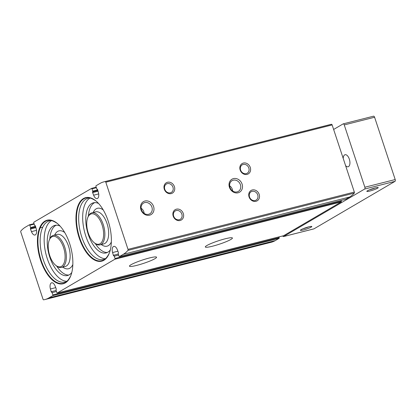 <?xml version="1.0" encoding="UTF-8"?>
<svg xmlns="http://www.w3.org/2000/svg" width="416" height="416" viewBox="0 0 416 416"><rect width="100%" height="100%" fill="white"/><g stroke="black" fill="none" stroke-linecap="round" stroke-linejoin="round"><path stroke-width="0.62" d="M83.455 198.541A32.765 16.281 -104.2 0 0 81.942 244.806A32.765 16.281 -104.2 0 0 109.299 253.162A32.765 16.281 -104.2 0 0 96.117 201.084A32.765 16.281 -104.2 0 0 83.455 198.541M44.938 221.114A32.765 16.281 -104.2 0 0 43.42 267.379A32.765 16.281 -104.2 0 0 70.777 275.735A32.765 16.281 -104.2 0 0 57.595 223.657A32.765 16.281 -104.2 0 0 44.938 221.114M112.59 252.548L113.36 255.299A0.603 0.296 75.8 0 0 113.786 255.783A0.603 0.296 75.8 0 0 113.818 255.772A0.603 0.296 75.8 0 1 113.844 255.762A0.603 0.296 75.8 0 1 114.254 256.188L115.014 258.482A0.603 0.296 75.8 0 1 114.936 259.204L57.288 292.989A0.603 0.296 75.8 0 1 57.252 293.01A0.603 0.296 75.8 0 1 56.836 292.578L56.077 290.285A0.603 0.296 75.8 0 1 56.144 289.572A0.603 0.296 75.8 0 0 56.191 288.808L55.188 286.192A5.413 2.688 75.8 0 0 51.636 282.812A5.413 2.688 75.8 0 0 50.424 288.98L51.199 291.73A0.603 0.296 75.8 0 0 51.626 292.214A0.603 0.296 75.8 0 0 51.652 292.204A0.603 0.296 75.8 0 1 51.683 292.193A0.603 0.296 75.8 0 1 52.094 292.62L52.853 294.918A0.603 0.296 75.8 0 1 52.775 295.636L48.922 297.898A60.72 30.176 75.8 0 1 44.902 299.551A60.72 30.176 75.8 0 1 43.602 299.822A0.9 0.447 75.8 0 1 43.004 299.177L20.8 232.04A0.9 0.447 75.8 0 1 20.847 231.015A60.72 30.176 75.8 0 1 25.506 227.094L29.359 224.838A0.603 0.296 75.8 0 1 29.401 224.822A0.603 0.296 75.8 0 1 29.812 225.248L30.571 227.542A0.603 0.296 75.8 0 1 30.503 228.254A0.603 0.296 75.8 0 0 30.456 229.024L31.46 231.634A5.413 2.688 75.8 0 0 35.017 235.019A5.413 2.688 75.8 0 0 36.223 228.847L35.454 226.096A0.603 0.296 75.8 0 0 35.022 225.612A0.603 0.296 75.8 0 0 34.996 225.623A0.603 0.296 75.8 0 1 34.97 225.633A0.603 0.296 75.8 0 1 34.554 225.207L33.795 222.914A0.603 0.296 75.8 0 1 33.873 222.191L91.52 188.406A0.603 0.296 75.8 0 1 91.562 188.386A0.603 0.296 75.8 0 1 91.972 188.817L92.732 191.11A0.603 0.296 75.8 0 1 92.669 191.823A0.603 0.296 75.8 0 0 92.617 192.587L93.621 195.203A5.413 2.688 75.8 0 0 97.178 198.583A5.413 2.688 75.8 0 0 98.384 192.416L97.614 189.665A0.603 0.296 75.8 0 0 97.183 189.181A0.603 0.296 75.8 0 0 97.157 189.192A0.603 0.296 75.8 0 1 97.131 189.202A0.603 0.296 75.8 0 1 96.72 188.776L95.961 186.477A0.603 0.296 75.8 0 1 96.039 185.76L99.887 183.498A60.72 30.176 75.8 0 1 103.906 181.844A60.72 30.176 75.8 0 1 105.206 181.574A0.9 0.447 75.8 0 1 105.81 182.218L128.008 249.356A0.9 0.447 75.8 0 1 127.962 250.38A60.72 30.176 75.8 0 1 123.302 254.301L119.454 256.558A0.603 0.296 75.8 0 1 119.413 256.573A0.603 0.296 75.8 0 1 118.997 256.147L118.238 253.854A0.603 0.296 75.8 0 1 118.305 253.141A0.603 0.296 75.8 0 0 118.352 252.372L117.348 249.761A5.413 2.688 75.8 0 0 113.797 246.376A5.413 2.688 75.8 0 0 112.59 252.548L117.905 251.207M103.906 181.844L330.236 124.556A60.72 30.176 75.8 0 1 331.536 124.29A0.9 0.447 75.8 0 1 332.134 124.935L354.338 192.072A0.9 0.447 75.8 0 1 354.292 193.097A60.72 30.176 75.8 0 1 349.632 197.018L345.779 199.274A0.603 0.296 75.8 0 1 345.738 199.29A0.603 0.296 75.8 0 1 345.696 199.295M115.014 258.482L341.344 201.198L341.099 200.465M341.344 201.198A0.603 0.296 75.8 0 1 341.26 201.921L283.618 235.706A0.603 0.296 75.8 0 1 283.577 235.721A0.603 0.296 75.8 0 1 283.535 235.726M52.853 294.918L279.178 237.63L278.938 236.896M279.178 237.63A0.603 0.296 75.8 0 1 279.1 238.352L275.252 240.609A60.72 30.176 75.8 0 1 271.227 242.268L44.902 299.551M130.998 264.737A14.279 1.768 161.7 0 0 129.454 266.183A14.279 1.768 161.7 0 0 143.567 263.375A14.279 1.768 161.7 0 0 156.567 257.213A14.279 1.768 161.7 0 0 145.99 258.913A14.279 1.768 161.7 0 0 130.998 264.737M206.861 245.534A14.279 1.768 161.7 0 0 205.317 246.979A14.279 1.768 161.7 0 0 219.43 244.171A14.279 1.768 161.7 0 0 232.43 238.014A14.279 1.768 161.7 0 0 221.853 239.715A14.279 1.768 161.7 0 0 206.861 245.534M140.93 209.706A7.514 6.453 59.6 0 0 152.443 213.439A7.514 6.453 59.6 0 0 148.387 201.172A7.514 6.453 59.6 0 0 140.93 209.706M229.44 187.304A7.514 6.453 59.6 0 0 240.952 191.038A7.514 6.453 59.6 0 0 236.896 178.771A7.514 6.453 59.6 0 0 229.44 187.304M164.299 189.212A6.011 5.164 59.6 0 0 173.508 192.197A6.011 5.164 59.6 0 0 170.264 182.39A6.011 5.164 59.6 0 0 164.299 189.212M240.162 170.014A6.011 5.164 59.6 0 0 249.371 172.999A6.011 5.164 59.6 0 0 246.126 163.186A6.011 5.164 59.6 0 0 240.162 170.014M173.196 216.117A6.011 5.164 59.6 0 0 182.406 219.102A6.011 5.164 59.6 0 0 179.161 209.295A6.011 5.164 59.6 0 0 173.196 216.117M249.064 196.919A6.011 5.164 59.6 0 0 258.268 199.904A6.011 5.164 59.6 0 0 255.029 190.091A6.011 5.164 59.6 0 0 249.064 196.919M249.517 196.971A4.872 4.186 59.6 0 0 256.079 200.138A4.872 4.186 59.6 0 0 257.228 193.814A4.872 4.186 59.6 0 0 251.155 191.729A4.872 4.186 59.6 0 0 249.517 196.971M173.654 216.169A4.872 4.186 59.6 0 0 180.216 219.336A4.872 4.186 59.6 0 0 181.366 213.018A4.872 4.186 59.6 0 0 175.287 210.928A4.872 4.186 59.6 0 0 173.654 216.169M240.62 170.066A4.872 4.186 59.6 0 0 247.182 173.233A4.872 4.186 59.6 0 0 248.331 166.91A4.872 4.186 59.6 0 0 242.252 164.824A4.872 4.186 59.6 0 0 240.62 170.066M164.757 189.264A4.872 4.186 59.6 0 0 171.319 192.431A4.872 4.186 59.6 0 0 172.463 186.113A4.872 4.186 59.6 0 0 166.39 184.023A4.872 4.186 59.6 0 0 164.757 189.264M232.679 190.996A6.214 5.335 59.6 0 0 229.637 185.806M229.96 187.366A6.214 5.335 59.6 0 0 238.332 191.402A6.214 5.335 59.6 0 0 239.793 183.342A6.214 5.335 59.6 0 0 232.045 180.679A6.214 5.335 59.6 0 0 229.96 187.366M144.17 213.398A6.214 5.335 59.6 0 0 141.128 208.213M141.45 209.768A6.214 5.335 59.6 0 0 149.822 213.803A6.214 5.335 59.6 0 0 151.284 205.743A6.214 5.335 59.6 0 0 143.536 203.081A6.214 5.335 59.6 0 0 141.45 209.768M51.792 236.876A15.631 7.769 -104.2 0 0 49.208 240.271A15.631 7.769 -104.2 0 0 55.494 265.117A15.631 7.769 -104.2 0 0 64.875 253.25A15.631 7.769 -104.2 0 0 51.792 236.876M55.494 265.117L56.186 265.704A16.531 8.216 -104.2 0 0 61.48 267.436A16.531 8.216 -104.2 0 0 65.385 249.392A16.531 8.216 -104.2 0 0 53.368 235.383A16.531 8.216 -104.2 0 0 52.27 235.83A16.531 8.216 -104.2 0 0 49.535 239.424L49.208 240.271M56.17 225.196A25.854 12.849 -104.2 0 0 55.687 225.451A25.854 12.849 -104.2 0 0 49.852 238.69M56.815 266.198A25.854 12.849 -104.2 0 0 68.791 275.059M60.06 226.06A25.854 12.849 -104.2 0 0 54.87 225.389A25.854 12.849 -104.2 0 0 53.16 226.091A25.854 12.849 -104.2 0 0 49.244 255.388A25.854 12.849 -104.2 0 0 67.558 275.512A25.854 12.849 -104.2 0 0 71.802 272.454M51.376 220.714A31.564 15.688 -104.2 0 0 46.01 254.296A31.564 15.688 -104.2 0 0 66.706 281.284M57.736 223.777A32.406 16.104 -104.2 0 0 57.46 223.548A32.406 16.104 -104.2 0 0 45.349 221.38A32.406 16.104 -104.2 0 0 43.696 266.802A32.406 16.104 -104.2 0 0 70.71 275.896A32.406 16.104 -104.2 0 0 70.845 275.569M90.314 214.297A15.631 7.769 -104.2 0 0 87.724 217.693A15.631 7.769 -104.2 0 0 94.016 242.538A15.631 7.769 -104.2 0 0 103.397 230.677A15.631 7.769 -104.2 0 0 90.314 214.297M94.016 242.538L94.702 243.126A16.531 8.216 -104.2 0 0 99.996 244.863A16.531 8.216 -104.2 0 0 103.906 226.819A16.531 8.216 -104.2 0 0 91.884 212.805A16.531 8.216 -104.2 0 0 90.792 213.257A16.531 8.216 -104.2 0 0 88.052 216.85L87.724 217.693M94.687 202.623A25.854 12.849 -104.2 0 0 94.208 202.878A25.854 12.849 -104.2 0 0 88.369 216.117M95.332 243.625A25.854 12.849 -104.2 0 0 107.307 252.486M98.576 203.486A25.854 12.849 -104.2 0 0 93.392 202.81A25.854 12.849 -104.2 0 0 91.681 203.518A25.854 12.849 -104.2 0 0 87.766 232.809A25.854 12.849 -104.2 0 0 106.08 252.933A25.854 12.849 -104.2 0 0 110.323 249.876M89.898 198.141A31.564 15.688 -104.2 0 0 84.526 231.722A31.564 15.688 -104.2 0 0 105.227 258.71M96.252 201.198A32.406 16.104 -104.2 0 0 95.976 200.975A32.406 16.104 -104.2 0 0 83.871 198.801A32.406 16.104 -104.2 0 0 82.217 244.228A32.406 16.104 -104.2 0 0 109.226 253.318A32.406 16.104 -104.2 0 0 109.361 252.99M369.533 189.784A4.872 0.603 161.7 0 0 375.112 187.938M303.124 228.706A4.872 0.603 161.7 0 0 308.698 226.866M333.632 129.459L343.117 123.9A1.503 0.749 75.8 0 1 343.216 123.859A1.503 0.749 75.8 0 1 344.25 124.925L364.853 187.231A1.503 0.749 75.8 0 1 364.66 189.036L283.634 236.522A1.503 0.749 75.8 0 1 283.535 236.564A1.503 0.749 75.8 0 1 282.698 235.945M373.464 116.22A1.503 0.749 75.8 0 1 373.563 116.178A1.503 0.749 75.8 0 1 374.592 117.244L395.2 179.551A1.503 0.749 75.8 0 1 395.002 181.355L313.981 228.842A1.503 0.749 75.8 0 1 313.882 228.883A1.503 0.749 75.8 0 1 313.773 228.894M367.468 190.757A6.011 0.744 161.7 0 0 366.834 191.266A6.011 0.744 161.7 0 0 372.762 190.185A6.011 0.744 161.7 0 0 378.16 187.517A6.011 0.744 161.7 0 0 373.428 188.412A6.011 0.744 161.7 0 0 367.468 190.757M301.054 229.684A6.011 0.744 161.7 0 0 300.42 230.188A6.011 0.744 161.7 0 0 306.348 229.107A6.011 0.744 161.7 0 0 311.75 226.439A6.011 0.744 161.7 0 0 307.018 227.334A6.011 0.744 161.7 0 0 301.054 229.684M345.582 165.589A6.214 3.089 -104.2 0 0 348.109 166.774A6.214 3.089 -104.2 0 0 349.575 159.994A6.214 3.089 -104.2 0 0 345.056 154.726A6.214 3.089 -104.2 0 0 344.646 154.898A6.214 3.089 -104.2 0 0 343.226 158.47M29.442 224.817L34.039 223.652L29.401 224.822M119.454 256.558L345.779 199.274M123.302 254.301L349.632 197.018M114.936 259.204L341.26 201.921M57.288 292.989L283.618 235.706M91.603 188.386L96.205 187.221L91.562 188.386M105.206 181.574L331.536 124.29M105.81 182.218L332.134 124.935M128.008 249.356L354.338 192.072M127.962 250.38L354.292 193.097M52.775 295.636L279.1 238.352M48.922 297.898L275.252 240.609M50.424 288.98L55.744 287.638M51.199 291.73L56.144 290.482M52.094 292.62L56.482 291.507M113.36 255.299L118.305 254.051M114.254 256.188L118.643 255.076M40.222 227.833L42.744 227.193M31.46 231.634L36.53 230.355M30.456 229.024L35.885 227.646M30.503 228.254L35.688 226.944M30.571 227.542L35.506 226.294M29.812 225.248L34.2 224.136M93.621 195.203L98.691 193.918M92.617 192.587L98.051 191.214M92.669 191.823L97.854 190.512M92.732 191.11L97.666 189.862M91.972 188.817L96.361 187.704M61.48 267.436L65.27 266.479A16.531 8.216 -104.2 0 0 69.181 248.435A16.531 8.216 -104.2 0 0 57.158 234.421L53.368 235.383M64.735 232.534A19.542 9.708 -104.2 0 0 57.658 231.4A19.542 9.708 -104.2 0 0 54.668 235.05M62.785 267.108A19.542 9.708 -104.2 0 0 72.831 264.534M57.46 223.548C53.404 220.87 50.742 219.976 49.457 220.865A31.564 15.688 -104.2 0 0 47.372 221.728A31.564 15.688 -104.2 0 0 42.588 257.494A31.564 15.688 -104.2 0 0 64.948 282.064C66.498 282.235 68.416 280.181 70.71 275.896M99.996 244.863L103.792 243.901A16.531 8.216 -104.2 0 0 107.697 225.857A16.531 8.216 -104.2 0 0 95.675 211.848L91.884 212.805M103.251 209.96A19.542 9.708 -104.2 0 0 96.174 208.827A19.542 9.708 -104.2 0 0 93.189 212.477M101.301 244.53A19.542 9.708 -104.2 0 0 111.353 241.956M95.976 200.975C91.926 198.297 89.258 197.402 87.979 198.292A31.564 15.688 -104.2 0 0 85.888 199.155A31.564 15.688 -104.2 0 0 81.11 234.915A31.564 15.688 -104.2 0 0 103.47 259.485C105.019 259.662 106.938 257.608 109.226 253.318M374.592 117.244L344.25 124.925M395.2 179.551L364.853 187.231M395.002 181.355L364.66 189.036M313.981 228.842L283.634 236.522M57.252 293.01L283.577 235.721M119.413 256.573L345.738 199.29M373.563 116.178L343.216 123.859M313.882 228.883L283.535 236.564"/></g></svg>
